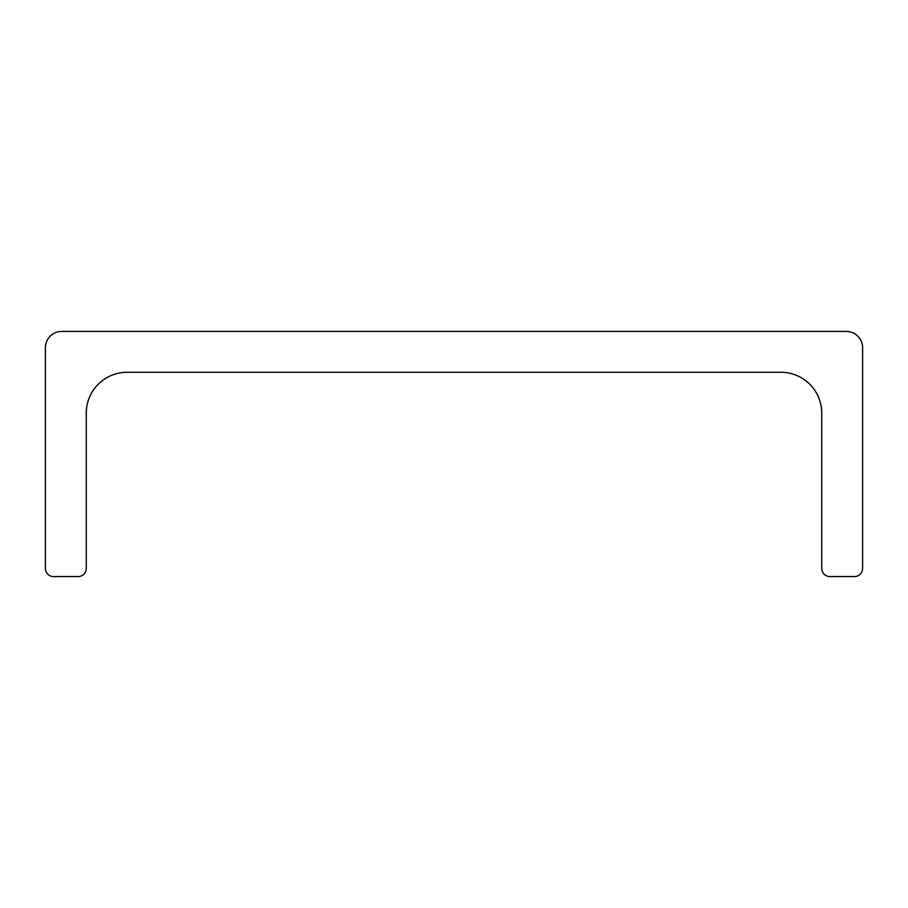 <?xml version="1.0" encoding="UTF-8"?>
<svg xmlns="http://www.w3.org/2000/svg" width="908" height="908" viewBox="0 0 908 908"><rect width="100%" height="100%" fill="white"/><g stroke="black" fill="none" stroke-linecap="round" stroke-linejoin="round"><path stroke-width="1.36" d="M821.74 413.14A40.86 40.86 0 0 0 780.88 372.28L127.12 372.28A40.86 40.86 0 0 0 86.26 413.14L86.26 568.408A8.172 8.172 0 0 1 78.088 576.58L53.572 576.58A8.172 8.172 0 0 1 45.4 568.408L45.4 347.764A16.344 16.344 0 0 1 61.744 331.42L846.256 331.42A16.344 16.344 0 0 1 862.6 347.764L862.6 568.408A8.172 8.172 0 0 1 854.428 576.58L829.912 576.58A8.172 8.172 0 0 1 821.74 568.408L821.74 413.14"/></g></svg>
